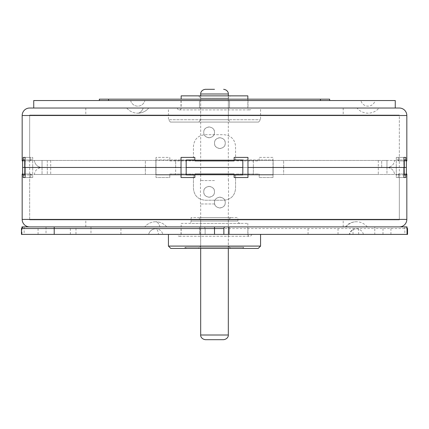 <?xml version="1.0" encoding="UTF-8"?>
<svg xmlns="http://www.w3.org/2000/svg" width="429" height="429" viewBox="0 0 429 429"><rect width="100%" height="100%" fill="white"/><g stroke="black" fill="none" stroke-linecap="round" stroke-linejoin="round"><path stroke-width="0.32" stroke-dasharray="2.15 1.61" d="M23.348 226.903L24.147 226.903L23.348 226.903L21.675 228.539L21.675 234.39L407.55 234.39M21.959 226.903L200.466 226.903L200.466 234.39M224.437 226.903L200.466 226.903M204.563 226.903L205.137 228.539L214.5 228.539L214.5 226.903L405.914 226.903L407.325 228.539M407.041 226.903L405.652 226.903M90.98 226.903L120.93 226.903L90.98 226.903L90.98 234.39L120.93 234.39L90.98 234.39M323.042 226.903L338.02 226.903L323.042 226.903M374.79 226.903L390.937 226.903L358.644 226.903L374.79 226.903L374.79 228.539L407.55 228.539M54.21 226.903L38.063 226.903L54.21 226.903M46.021 226.903L75.971 226.903L46.021 226.903L46.021 234.39L75.971 234.39L75.971 226.903M366.479 226.903L345.324 226.903L366.479 226.903M151.55 226.903L166.752 226.903L151.55 226.903M368.002 226.903L382.979 226.903L368.002 226.903M199.523 226.903L229.477 226.903L199.523 226.903L199.523 234.39L229.477 234.39L199.523 234.39L229.477 234.39L199.523 234.39L199.523 226.903M75.971 234.39L46.021 234.39M23.086 226.903L21.45 228.539L21.675 234.39M223.863 234.39L223.858 228.41M407.041 234.39L404.853 234.39L407.041 234.39M205.137 234.39L205.142 228.41L205.142 234.39M323.042 234.39L338.02 234.39L323.042 234.39M214.5 234.39L247.962 234.39L181.038 234.39L214.5 234.39L214.5 228.539L374.79 228.539L374.79 234.39L390.937 234.39L374.79 234.39M54.21 234.39L38.063 234.39L54.21 234.39M349.753 234.39L363.422 234.39L349.753 234.39A7.304 6.746 90 0 1 356.317 228.775A7.304 7.304 0 0 0 349.217 234.39M158.478 234.39L148.654 234.39L158.478 234.39A7.304 2.794 90 0 0 155.759 228.775A7.304 7.304 0 0 0 148.654 234.39A7.304 7.304 0 0 1 162.859 234.39A7.304 7.304 0 0 0 155.759 228.775M368.002 234.39L382.979 234.39L368.002 234.39M120.93 234.39L120.93 226.903M21.959 228.03L21.959 234.39M405.914 226.903L407.041 228.03L405.914 226.903M229.477 234.39L229.477 226.903L229.477 234.39M273 177.526L273 167.466L403.893 167.466L273 167.466L273 177.526L259.196 177.526L259.196 174.018L235.559 174.018L235.559 188.524C234.861 195.635 230.963 199.539 223.858 200.225L205.142 200.225C198.037 199.533 194.133 195.635 193.441 188.524L193.441 174.018L169.804 174.018L169.804 177.526L156 177.526L156 167.466L25.107 167.466L156 167.466L156 177.526L169.804 177.526L169.804 174.018L193.441 174.018L193.441 188.524C194.139 195.635 198.037 199.533 205.142 200.225L223.858 200.225C230.963 199.533 234.861 195.635 235.559 188.524L235.559 174.018L259.196 174.018L259.196 177.526L273 177.526M406.826 174.018L405.818 174.018L405.818 177.526L396.283 177.526L396.283 167.466L247.962 167.466L396.283 167.466L396.283 177.526L403.893 177.526L403.893 167.466L242.814 167.466L242.814 159.979L186.186 159.979L186.186 160.446L253.346 160.446L253.346 167.466L253.346 160.446L394.621 160.446C393.929 164.768 391.377 167.112 386.969 167.466C391.387 167.101 393.94 164.763 394.621 160.446L283.649 160.446L283.649 167.466L389.006 167.466C392.047 167.466 392.047 167.466 389.006 167.466C392.047 167.466 392.047 167.466 389.006 167.466L273.117 167.466L273.117 160.446L155.883 160.446L155.883 167.466L145.351 167.466L145.351 160.446L145.351 167.466L42.031 167.466L145.351 167.466L145.351 174.485L34.379 174.485C35.071 170.163 37.623 167.819 42.031 167.466C37.607 167.096 35.06 164.757 34.379 160.446C35.076 164.774 37.629 167.112 42.031 167.466L39.994 167.466C36.953 167.466 36.953 167.466 39.994 167.466L42.031 167.466C37.613 167.83 35.06 170.174 34.379 174.485L47.297 174.485L30.223 174.485L32.411 174.485L32.411 174.952L25.107 174.952M403.893 177.526L398.289 177.526L398.289 174.018L405.818 174.018L398.289 174.018L398.289 177.526L405.818 177.526M22.174 174.018L23.182 174.018L23.182 177.526L32.717 177.526L30.711 177.526L30.711 174.018L29.665 174.018L29.665 219.884L29.665 115.052L399.335 115.052L214.5 115.052L399.335 115.052L399.335 219.884L29.665 219.884L399.335 219.884L29.665 219.884L399.335 219.884L399.335 174.018M25.107 177.526L32.717 177.526L32.717 167.466L25.107 167.466L181.038 167.466L32.717 167.466L32.717 177.526L25.107 177.526L25.107 167.466L39.994 167.466C36.953 167.466 36.953 167.466 39.994 167.466L25.107 167.466L25.107 157.405L32.717 157.405L32.717 167.466L32.717 157.405L25.107 157.405L30.711 157.405L30.711 160.913L23.182 160.913L30.711 160.913L30.711 157.405L25.107 157.405M247.962 177.526L247.962 157.405L234.154 157.405L234.154 160.913L194.846 160.913L194.846 157.405L181.038 157.405L181.038 177.526L194.846 177.526L194.846 174.018L234.154 174.018L234.154 177.526L247.962 177.526M23.182 177.526L30.711 177.526L30.711 174.018L29.665 174.018M23.182 174.018L30.711 174.018L23.182 174.018M214.5 219.884L394.659 219.884L214.5 219.884M214.5 219.412L394.659 219.412L214.5 219.412M230.695 217.541L228.351 219.884L228.351 246.09L230.695 248.429L198.305 248.429L200.649 246.09L228.351 246.09L200.649 246.09L200.649 219.884L198.305 217.541L230.695 217.541L198.305 217.541M230.695 248.429L198.305 248.429M186.422 248.429L242.578 248.429L186.422 248.429L185.248 247.26L184.079 248.429L244.921 248.429L184.079 248.429M242.578 248.429L243.752 247.26L185.248 247.26L243.752 247.26L244.921 248.429M258.22 248.429L170.78 248.429M260.564 246.09L168.436 246.09M260.564 234.39L168.436 234.39L260.564 234.39M177.413 234.39L251.587 234.39L177.413 234.39A1.872 1.872 0 0 0 179.284 236.261A1.872 1.872 0 0 0 181.156 234.39L181.156 223.391L247.844 223.391L181.156 223.391M251.587 234.39A1.872 1.872 0 0 1 249.716 236.261A1.872 1.872 0 0 1 247.844 234.39L247.844 223.391M188.76 223.391L240.24 223.391L188.76 223.391A2.338 2.338 0 0 0 191.098 221.053L191.098 217.541L237.902 217.541L191.098 217.541M240.24 223.391A2.338 2.338 0 0 1 237.902 221.053L237.902 217.541M228.351 219.884L200.649 219.884L228.351 219.884M214.5 202.568A5.384 5.384 0 0 0 219.884 207.947A5.384 5.384 0 0 0 225.263 202.568C225.627 209.508 214.135 209.508 214.5 202.568A5.384 5.384 0 0 1 219.884 197.184A5.384 5.384 0 0 1 225.263 202.568C225.708 195.651 214.055 195.651 214.5 202.568M203.737 191.801A5.384 5.384 0 0 0 209.116 197.184A5.384 5.384 0 0 0 214.5 191.801C214.859 198.745 203.373 198.74 203.737 191.801A5.384 5.384 0 0 1 209.116 186.422A5.384 5.384 0 0 1 214.5 191.801C214.945 184.888 203.292 184.888 203.737 191.801M214.5 132.368A5.384 5.384 0 0 0 209.116 126.984A5.384 5.384 0 0 0 203.737 132.368C203.373 125.424 214.865 125.424 214.5 132.368A5.384 5.384 0 0 1 209.116 137.747A5.384 5.384 0 0 1 203.737 132.368C203.292 139.28 214.945 139.28 214.5 132.368M225.263 143.13A5.384 5.384 0 0 0 219.884 137.747A5.384 5.384 0 0 0 214.5 143.13C214.141 136.191 225.627 136.191 225.263 143.13A5.384 5.384 0 0 1 219.884 148.514A5.384 5.384 0 0 1 214.5 143.13C214.055 150.043 225.708 150.043 225.263 143.13M214.5 180.571L200.461 180.571L214.5 180.571M214.5 203.968L200.461 203.968L214.5 203.968M223.638 339.688L205.362 339.688M186.186 160.446L186.186 167.466L186.186 160.446L175.654 160.446L175.654 174.485L175.654 167.466L242.814 167.466L175.654 167.466L175.654 160.446L34.379 160.446L155.883 160.446L155.883 159.979L155.883 167.466L283.649 167.466L283.649 160.446L273.117 160.446L273.117 159.979L273.117 167.466L155.883 167.466L155.883 160.446M405.818 159.979L396.589 159.979L398.777 159.979L396.589 159.979L396.589 160.446L381.703 160.446L398.777 160.446L396.589 160.446L396.589 159.979L403.893 159.979M242.814 160.446L242.814 167.466L386.969 167.466L386.969 160.446L381.703 160.446L386.969 160.446L386.969 167.466C391.393 167.836 393.94 170.174 394.621 174.485C393.924 170.157 391.371 167.819 386.969 167.466L403.893 167.466L403.893 157.405L405.818 157.405L405.818 160.913L406.826 160.913M42.031 160.446L47.297 160.446L39.994 160.446L47.297 160.446L42.031 160.446L42.031 167.466L47.297 167.466L42.031 167.466L42.031 160.446M23.182 159.979L32.411 159.979L32.411 160.446L39.994 160.446L30.223 160.446L32.411 160.446L32.411 159.979L25.107 159.979M214.5 160.446L378.298 160.446L214.5 160.446M214.5 167.466L378.298 167.466L214.5 167.466M155.883 174.485L155.883 167.466L155.883 174.952L273.117 174.952L155.883 174.952L155.883 174.485L145.351 174.485L145.351 167.466L273.117 167.466L273.117 174.485L273.117 167.466L155.883 167.466L155.883 174.485L273.117 174.485L273.117 174.952L273.117 160.446M155.883 159.979L273.117 159.979L155.883 159.979M24.721 159.979L24.721 167.466L39.994 167.466L22.619 167.466L24.721 167.466L24.721 174.952L32.411 174.952L30.223 174.952L32.411 174.952L32.411 174.485L186.186 174.485L186.186 174.952L242.814 174.952L242.814 174.485L186.186 174.485L186.186 167.466L186.186 174.485M194.846 159.979L234.154 159.979M405.818 174.952L404.279 174.952L404.279 167.466L406.381 167.466L389.006 167.466L404.279 167.466L404.279 159.979M242.814 174.485L242.814 167.466L242.814 174.485L253.346 174.485L253.346 167.466L253.346 174.485L394.621 174.485L283.649 174.485L283.649 167.466L283.649 174.485L273.117 174.485M386.969 174.485L381.703 174.485L389.006 174.485L381.703 174.485L386.969 174.485L386.969 167.466L381.703 167.466L386.969 167.466L386.969 160.446L386.969 174.485M404.279 174.952L396.589 174.952L396.589 174.485L389.006 174.485L398.777 174.485L396.589 174.485L396.589 174.952L403.893 174.952M214.5 174.485L378.298 174.485L214.5 174.485M234.154 174.952L194.846 174.952M23.182 174.952L24.721 174.952M214.5 108.028L33.735 108.028L214.5 108.028M132.25 108.028L148.745 108.028L132.25 108.028M379 108.028L357.008 108.028L379 108.028A14.323 14.323 0 0 1 357.008 108.028M395.265 100.542L33.735 100.542M214.5 100.542L180.99 100.542L214.5 100.542M134.197 100.542L144.852 100.542L134.197 100.542M375.107 100.542L360.902 100.542L375.107 100.542A7.304 7.304 0 0 1 360.902 100.542M156 157.405L156 167.466L156 157.405L169.804 157.405L169.804 160.913L193.441 160.913L193.441 146.407C194.139 139.296 198.037 135.398 205.142 134.706L223.858 134.706C230.963 135.398 234.867 139.302 235.559 146.407L235.559 160.913L259.196 160.913L259.196 157.405L273 157.405L273 167.466L273 157.405L259.196 157.405L259.196 160.913L235.559 160.913L235.559 146.407C234.861 139.296 230.963 135.398 223.858 134.706L205.142 134.706C198.037 135.398 194.139 139.296 193.441 146.407L193.441 160.913L169.804 160.913L169.804 157.405L156 157.405M403.893 157.405L396.283 157.405L403.893 157.405L396.283 157.405L398.289 157.405L398.289 160.913L399.335 160.913L399.335 115.052L29.665 115.052L29.665 160.913M396.283 157.405L396.283 167.466L396.283 157.405M23.182 157.405L23.182 160.913L22.174 160.913M405.818 157.405L398.289 157.405L398.289 160.913L399.335 160.913M405.818 160.913L398.289 160.913L405.818 160.913M214.5 115.052L394.659 115.052L214.5 115.052M214.5 115.519L394.659 115.519L214.5 115.519M258.601 122.072L170.399 122.072L258.601 122.072L260.564 119.729L260.564 108.028L168.436 108.028L260.564 108.028M198.686 122.072L230.314 122.072L198.686 122.072L200.649 119.729L228.351 119.729L230.314 122.072M170.399 122.072L168.436 119.729L260.564 119.729L168.436 119.729L168.436 108.028M251.587 108.028L177.413 108.028L251.587 108.028A1.872 1.872 0 0 1 249.716 109.904A1.872 1.872 0 0 1 247.844 108.028L247.844 99.158M177.413 108.028A1.872 1.872 0 0 0 179.284 109.904A1.872 1.872 0 0 0 181.156 108.028L181.156 99.158M181.156 95.86L247.844 95.86M198.686 95.86L230.314 95.86L228.351 98.203L228.351 119.729L200.649 119.729L200.649 98.203L228.351 98.203L200.649 98.203L198.686 95.86L230.314 95.86M99.34 100.542L99.34 99.158L329.66 99.158L329.66 100.542L99.34 100.542L329.66 100.542M346.16 226.903A14.323 13.229 90 0 1 356.317 221.755A14.323 14.323 0 0 0 345.324 226.903M159.963 226.903A14.323 5.48 90 0 0 155.759 221.755A14.323 14.323 0 0 0 144.761 226.903A14.323 14.323 0 0 1 155.759 221.755A14.323 5.48 -90 0 1 159.963 226.903M22.174 219.412L406.826 219.412M247.844 234.39L181.156 234.39L247.844 234.39M237.902 221.053L191.098 221.053L237.902 221.053M200.681 93.989L228.319 93.989M200.681 335.011L228.319 335.011M42.031 167.466L42.031 174.485L42.031 167.466M143.248 108.028A14.323 7.159 90 0 1 137.747 113.176A14.323 14.323 0 0 0 148.745 108.028A14.323 14.323 0 0 1 137.747 113.176A14.323 7.159 -90 0 0 143.248 108.028M406.826 115.519L22.174 115.519M181.156 108.028L247.844 108.028L181.156 108.028M108.553 99.158L108.553 100.542M320.447 99.158L320.447 100.542M338.02 234.39L338.02 226.903M308.07 234.39L308.07 226.903M247.962 234.39L247.962 226.903M181.038 234.39L181.038 226.903M390.937 234.39L390.937 226.903M358.644 234.39L358.644 226.903M70.356 234.39L70.356 226.903M38.063 234.39L38.063 226.903M24.147 226.903L24.147 234.39M404.853 226.903L404.853 234.39M363.422 234.39A7.304 7.304 0 0 0 356.317 228.775M382.979 234.39L382.979 226.903M353.029 234.39L353.029 226.903M367.315 226.903A14.323 14.323 0 0 0 356.317 221.755M166.752 226.903A14.323 14.323 0 0 0 155.759 221.755A14.323 14.323 0 0 1 166.752 226.903M34.341 219.412L34.341 219.884M394.659 219.412L394.659 219.884M343.2 226.903L343.2 219.412M85.8 226.903L85.8 219.412M179.284 236.261L249.716 236.261L179.284 236.261M228.319 180.571L228.319 95.86M200.681 180.571L200.681 95.86M200.461 203.968L200.461 180.571M228.539 203.968L228.539 180.571M200.681 248.429L200.681 203.968M228.319 248.429L228.319 203.968M50.702 160.446L50.702 174.485M378.298 160.446L378.298 174.485M47.297 160.446L47.297 174.485L47.297 160.446M30.223 160.446L30.223 159.979M22.619 159.979L22.619 160.913M381.703 167.466L381.703 160.446L381.703 167.466M398.777 160.446L398.777 159.979M406.381 160.913L406.381 159.979M398.777 174.485L398.777 174.952M406.381 174.952L406.381 174.018M30.223 174.485L30.223 174.952M22.619 174.018L22.619 174.952M199.48 100.542L199.48 108.028L199.48 100.542M229.52 100.542L229.52 108.028L229.52 100.542M180.99 100.542L180.99 108.028M248.01 100.542L248.01 108.028M130.641 100.542A7.304 7.304 0 0 0 144.852 100.542A7.304 7.304 0 0 1 130.641 100.542M126.748 108.028A14.323 14.323 0 0 0 137.747 113.176A14.323 14.323 0 0 1 126.748 108.028M394.659 115.519L394.659 115.052M34.341 115.519L34.341 115.052M85.8 108.028L85.8 115.519M343.2 108.028L343.2 115.519M179.284 109.904L249.716 109.904L179.284 109.904"/><path stroke-width="0.64" d="M21.959 228.03L21.959 226.903L23.086 226.903L21.45 228.539L21.45 234.39L407.55 234.39L407.55 228.539L407.325 234.39M407.041 234.39L407.041 226.903L228.534 226.903L228.534 234.39M223.858 228.41L224.437 226.903L214.5 226.903L228.534 226.903M223.863 234.39L223.863 228.539L214.5 228.539L214.5 226.903L23.086 226.903M214.5 234.39L214.5 228.539L21.45 228.539M407.041 228.255L407.325 228.539M407.55 228.539L407.041 228.03L407.55 228.539L407.55 234.39M399.335 226.903A7.486 7.486 0 0 0 406.826 219.412L406.826 174.018L405.818 174.018L405.818 177.526L403.893 177.526L405.818 177.526M29.665 226.903A7.486 7.486 0 0 1 22.174 219.412L22.174 174.018L23.182 174.018L23.182 177.526L25.107 177.526L25.107 167.466L181.038 167.466L22.619 167.466L22.619 174.018M403.893 177.526L403.893 167.466L247.962 167.466L247.962 157.405L234.154 157.405L234.154 160.913L194.846 160.913L194.846 157.405L181.038 157.405L181.038 177.526L194.846 177.526L194.846 174.018L234.154 174.018L234.154 177.526L247.962 177.526L247.962 167.466L406.381 167.466L406.381 160.913M23.182 177.526L25.107 177.526M168.436 246.09L260.564 246.09L258.22 248.429L170.78 248.429L168.436 246.09L168.436 234.39M260.564 246.09L260.564 234.39M214.5 89.312L205.362 89.312L214.5 89.312M228.319 335.011L200.681 335.011C200.477 334.99 200.595 338.948 205.362 339.688L223.638 339.688C228.405 338.948 228.523 334.99 228.319 335.011L228.319 248.429M25.107 159.979L23.182 159.979M24.721 159.979L24.721 167.466L22.619 167.466L22.619 160.913M194.846 159.979L186.186 159.979L186.186 167.466L242.814 167.466L186.186 167.466L186.186 174.952L194.846 174.952M234.154 159.979L242.814 159.979L242.814 174.952L234.154 174.952M403.893 159.979L404.279 159.979L404.279 167.466L406.381 167.466L406.381 174.018M404.279 159.979L405.818 159.979M403.893 174.952L405.818 174.952M399.335 108.028L29.665 108.028L399.335 108.028A7.486 7.486 0 0 1 406.826 115.519L406.826 160.913L405.818 160.913L405.818 157.405L403.893 157.405L404.279 174.952M25.107 174.952L24.721 174.952L25.107 157.405L23.182 157.405L23.182 160.913L22.174 160.913L22.174 115.519A7.486 7.486 0 0 1 29.665 108.028M24.721 174.952L23.182 174.952M33.735 108.028L33.735 100.542L395.265 100.542L395.265 108.028M405.818 157.405L403.893 157.405M23.182 157.405L25.107 157.405M247.844 99.158L247.844 95.86L181.156 95.86L181.156 99.158M329.66 100.542L329.66 99.158L99.34 99.158L99.34 100.542M54.21 226.903L54.21 234.39M22.174 219.412L406.826 219.412M228.319 95.86L228.319 93.989L200.681 93.989C200.456 93.645 200.895 89.897 205.362 89.312M406.826 115.519L22.174 115.519M108.553 99.158L108.553 100.542M320.447 99.158L320.447 100.542M228.319 93.989C228.544 93.645 228.105 89.897 223.638 89.312M200.681 95.86L200.681 93.989M200.681 335.011L200.681 248.429"/></g></svg>
